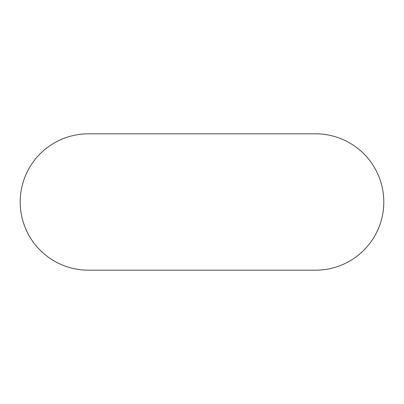 <?xml version="1.0" encoding="UTF-8"?>
<svg xmlns="http://www.w3.org/2000/svg" width="404" height="404" viewBox="0 0 404 404"><rect width="100%" height="100%" fill="white"/><g stroke="black" fill="none" stroke-linecap="round" stroke-linejoin="round"><path stroke-width="0.61" d="M88.375 133.825A68.175 68.175 0 0 0 20.2 202A68.175 68.175 0 0 0 88.375 270.175L315.625 270.175A68.175 68.175 0 0 0 383.8 202A68.175 68.175 0 0 0 315.625 133.825L88.375 133.825"/></g></svg>
